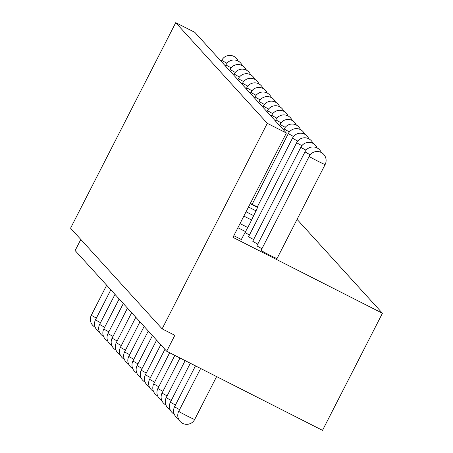 <?xml version="1.0" encoding="UTF-8"?>
<svg xmlns="http://www.w3.org/2000/svg" width="453" height="453" viewBox="0 0 453 453"><rect width="100%" height="100%" fill="white"/><g stroke="black" fill="none" stroke-linecap="round" stroke-linejoin="round"><path stroke-width="0.68" d="M322.513 430.35L166.693 351.245L174.841 335.316L162.123 328.855L267.298 123.329L286.375 133.018L232.972 237.372L382.434 313.25L322.513 430.35M166.693 351.245L75.13 250.566L80.815 239.45M382.434 313.25L297.066 219.371M233.833 235.696L241.33 239.507L247.734 227.508A8.952 0.827 116.9 0 0 251.574 220.011L256.007 210.826A3.584 0.328 116.9 0 0 257.4 207.378L256.687 206.596A3.584 0.328 116.9 0 1 256.687 206.596A3.584 0.328 116.9 0 0 256.664 206.585M249.456 234.971A8.952 0.311 -152.9 0 1 244.937 232.457M253.618 239.546A8.952 0.311 -152.9 0 1 248.595 236.647L296.698 142.65A8.952 0.311 27.1 0 0 301.896 145.639M257.78 244.122A8.952 0.311 -152.9 0 1 252.757 241.228L300.86 147.225A8.952 0.311 27.1 0 0 306.058 150.215M261.942 248.697A8.952 0.311 -152.9 0 1 256.919 245.803L305.022 151.8A8.952 0.311 27.1 0 0 310.22 154.79M269.648 255.113A8.952 0.311 -152.9 0 1 261.081 250.379L309.184 156.376A8.952 0.311 27.1 0 0 317.751 161.109A8.952 0.311 27.1 0 0 325.129 164.535L277.026 258.538A8.952 0.311 -152.9 0 1 269.648 255.113M286.375 133.018L194.818 32.339L175.736 22.65L267.298 123.329M237.91 227.729L245.407 231.54M246.064 211.8L253.561 215.605M162.123 328.855L70.566 228.176L175.736 22.65M96.359 318.085A8.952 0.311 -152.9 0 1 91.342 315.192A8.952 8.952 0 0 0 95.175 327.213M238.057 60.985A8.952 8.952 0 0 0 221.789 60.272A8.952 0.311 27.1 0 0 226.987 63.267M100.521 322.666A8.952 0.311 -152.9 0 1 95.504 319.767A8.952 8.952 0 0 0 99.337 331.789M242.219 65.566A8.952 8.952 0 0 0 225.951 64.847A8.952 0.311 27.1 0 0 231.149 67.842M104.683 327.242A8.952 0.311 -152.9 0 1 99.666 324.342A8.952 8.952 0 0 0 103.499 336.364M246.381 70.141A8.952 8.952 0 0 0 230.113 69.428A8.952 0.311 27.1 0 0 235.311 72.418M108.845 331.817A8.952 0.311 -152.9 0 1 103.828 328.918A8.952 8.952 0 0 0 107.661 340.939M250.543 74.717A8.952 8.952 0 0 0 234.275 74.003A8.952 0.311 27.1 0 0 239.473 76.993M113.007 336.392A8.952 0.311 -152.9 0 1 107.99 333.499A8.952 8.952 0 0 0 111.823 345.514M254.705 79.292A8.952 8.952 0 0 0 238.437 78.579A8.952 0.311 27.1 0 0 243.635 81.568M117.168 340.967A8.952 0.311 -152.9 0 1 112.151 338.074A8.952 8.952 0 0 0 115.985 350.095M258.867 83.867A8.952 8.952 0 0 0 242.598 83.154A8.952 0.311 27.1 0 0 247.797 86.149M121.33 345.548A8.952 0.311 -152.9 0 1 116.313 342.649A8.952 8.952 0 0 0 120.147 354.671M263.029 88.448A8.952 8.952 0 0 0 246.76 87.729A8.952 0.311 27.1 0 0 251.959 90.725M125.492 350.124A8.952 0.311 -152.9 0 1 120.475 347.225A8.952 8.952 0 0 0 124.309 359.246M267.191 93.024A8.952 8.952 0 0 0 250.922 92.31A8.952 0.311 27.1 0 0 256.121 95.3M129.654 354.699A8.952 0.311 -152.9 0 1 124.637 351.8A8.952 8.952 0 0 0 128.471 363.821M271.353 97.599A8.952 8.952 0 0 0 255.084 96.885A8.952 0.311 27.1 0 0 260.282 99.875M133.816 359.274A8.952 0.311 -152.9 0 1 128.799 356.381A8.952 8.952 0 0 0 132.633 368.397M275.515 102.174A8.952 8.952 0 0 0 259.246 101.461A8.952 0.311 27.1 0 0 264.444 104.45M137.978 363.85A8.952 0.311 -152.9 0 1 132.961 360.956A8.952 8.952 0 0 0 136.795 372.978M279.677 106.749A8.952 8.952 0 0 0 263.408 106.036A8.952 0.311 27.1 0 0 268.606 109.026M142.14 368.431A8.952 0.311 -152.9 0 1 137.117 365.531A8.952 8.952 0 0 0 140.957 377.553M283.838 111.325A8.952 8.952 0 0 0 267.57 110.611A8.952 0.311 27.1 0 0 272.768 113.607M146.302 373.006A8.952 0.311 -152.9 0 1 141.279 370.107A8.952 8.952 0 0 0 145.119 382.128M288 115.906A8.952 8.952 0 0 0 271.732 115.192A8.952 0.311 27.1 0 0 276.93 118.182M150.464 377.581A8.952 0.311 -152.9 0 1 145.441 374.682A8.952 8.952 0 0 0 149.28 386.703M292.162 120.481A8.952 8.952 0 0 0 275.894 119.768A8.952 0.311 27.1 0 0 281.092 122.757M154.626 382.156A8.952 0.311 -152.9 0 1 149.603 379.263A8.952 8.952 0 0 0 153.442 391.279M296.324 125.056A8.952 8.952 0 0 0 280.056 124.343A8.952 0.311 27.1 0 0 285.248 127.333M158.788 386.732A8.952 0.311 -152.9 0 1 153.765 383.838A8.952 8.952 0 0 0 157.604 395.86M300.486 129.632A8.952 8.952 0 0 0 284.218 128.918A8.952 0.311 27.1 0 0 289.41 131.908M162.95 391.313A8.952 0.311 -152.9 0 1 157.927 388.414A8.952 8.952 0 0 0 161.766 400.435M304.648 134.207A8.952 8.952 0 0 0 288.374 133.493A8.952 0.311 27.1 0 0 293.572 136.489M167.112 395.888A8.952 0.311 -152.9 0 1 162.089 392.989A8.952 8.952 0 0 0 165.928 405.01M308.804 138.788A8.952 8.952 0 0 0 292.536 138.074A8.952 0.311 27.1 0 0 297.734 141.064M171.274 400.463A8.952 0.311 -152.9 0 1 166.251 397.564A8.952 8.952 0 0 0 170.09 409.586M175.436 405.039A8.952 0.311 -152.9 0 1 170.413 402.139A8.952 8.952 0 0 0 174.252 414.161M179.598 409.614A8.952 0.311 -152.9 0 1 174.575 406.72A8.952 8.952 0 0 0 178.414 418.742M187.304 416.03A8.952 0.311 -152.9 0 1 178.737 411.296A8.952 8.952 0 0 0 182.661 423.362A8.952 8.952 0 0 0 194.682 419.455A8.952 0.311 -152.9 0 1 187.304 416.03M240.028 223.595L247.734 227.508M243.861 216.098L251.574 220.011M248.51 207.021L256.007 210.826M250.198 203.72L257.4 207.378M250.367 203.386L256.687 206.596L250.367 203.386M106.665 285.243L91.342 315.192M221.789 60.272L221.223 61.376M110.826 289.818L95.504 319.767M225.951 64.847L225.384 65.951M114.988 294.393L99.666 324.342M230.113 69.428L229.546 70.526M119.15 298.974L103.828 328.918M234.275 74.003L233.708 75.102M123.312 303.55L107.99 333.499M238.437 78.579L237.87 79.683M127.474 308.125L112.151 338.074M242.598 83.154L242.032 84.258M131.636 312.7L116.313 342.649M246.76 87.729L246.194 88.833M135.798 317.276L120.475 347.225M250.922 92.31L250.356 93.409M139.96 321.856L124.637 351.8M255.084 96.885L254.518 97.984M144.122 326.432L128.799 356.381M259.246 101.461L258.68 102.559M148.284 331.007L132.961 360.956M263.408 106.036L262.842 107.14M152.446 335.582L137.117 365.531M267.57 110.611L267.004 111.715M156.608 340.158L141.279 370.107M271.732 115.192L271.166 116.291M160.77 344.739L145.441 374.682M275.894 119.768L275.328 120.866M164.932 349.314L149.603 379.263M280.056 124.343L279.49 125.441M169.671 352.762L153.765 383.838M284.218 128.918L283.652 130.022M174.83 355.379L157.927 388.414M288.374 133.493L252.151 204.286M179.994 358L162.089 392.989M292.536 138.074L257.191 207.146M185.158 360.622L166.251 397.564M312.966 143.363A8.952 8.952 0 0 0 296.698 142.65M190.322 363.244L170.413 402.139M317.128 147.938A8.952 8.952 0 0 0 300.86 147.225M195.481 365.865L174.575 406.72M321.29 152.514A8.952 8.952 0 0 0 305.022 151.8M200.645 368.487L178.737 411.296M216.613 376.59L194.682 419.455M325.129 164.535A8.952 8.952 0 0 0 321.205 152.468A8.952 8.952 0 0 0 309.184 156.376"/></g></svg>
